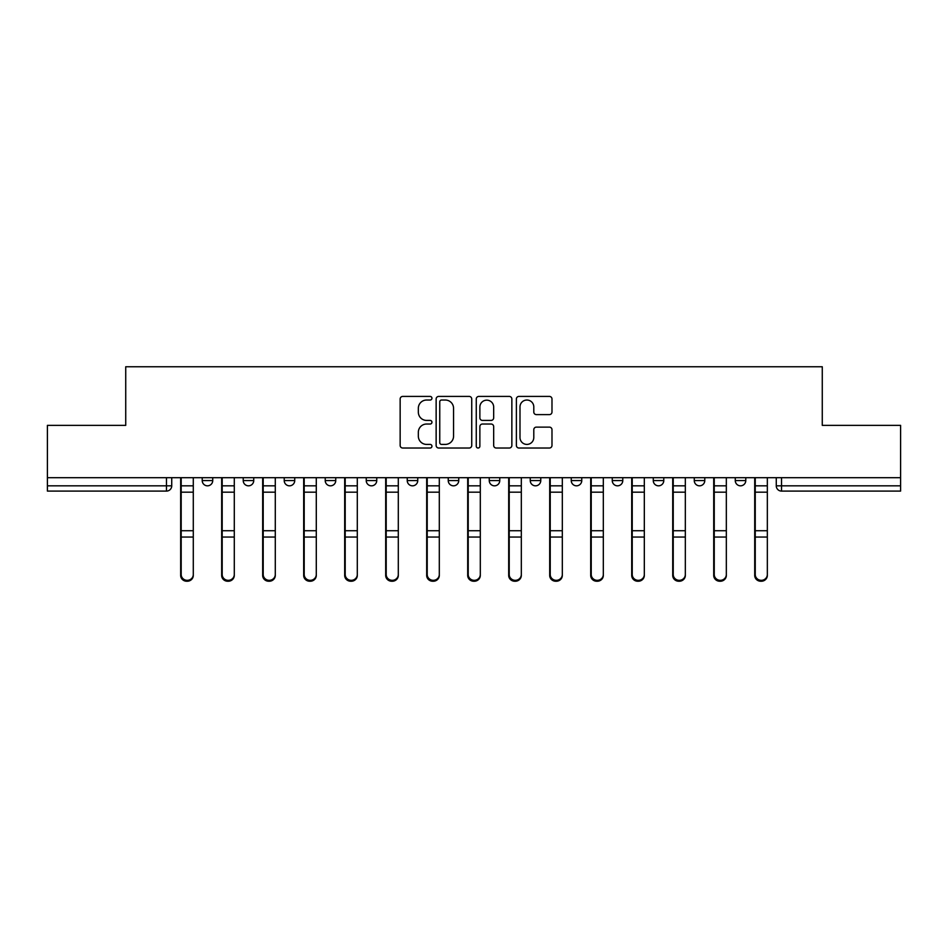 <?xml version="1.0" encoding="UTF-8"?>
<svg xmlns="http://www.w3.org/2000/svg" width="948" height="948" viewBox="0 0 948 948"><rect width="100%" height="100%" fill="white"/><g stroke="black" fill="none" stroke-linecap="round" stroke-linejoin="round"><path stroke-width="1.42" d="M431.944 398.219A1.801 1.801 0 0 0 430.143 396.418L402.722 396.418A2.583 2.583 0 0 0 400.151 399.001L400.151 445.442A2.583 2.583 0 0 0 402.722 448.025L430.143 448.025A1.801 1.801 0 0 0 431.944 446.212A1.801 1.801 0 0 0 430.143 444.411L426.588 444.411A8.259 8.259 0 0 1 418.341 436.151L418.341 432.276A8.259 8.259 0 0 1 426.588 424.029L430.143 424.029A1.801 1.801 0 0 0 431.944 422.216A1.801 1.801 0 0 0 430.143 420.414L426.588 420.414A8.259 8.259 0 0 1 418.341 412.155L418.341 408.292A8.259 8.259 0 0 1 426.588 400.032L430.143 400.032A1.801 1.801 0 0 0 431.944 398.219M653.267 477.685L653.267 480.577L663.778 480.577A5.261 5.261 0 0 1 658.516 485.826A5.261 5.261 0 0 1 653.267 480.577L653.267 477.685M530.252 477.685L530.252 480.577L540.763 480.577A5.261 5.261 0 0 1 535.501 485.826A5.261 5.261 0 0 1 530.252 480.577L530.252 477.685M448.238 477.685L448.238 480.577L458.749 480.577A5.261 5.261 0 0 1 453.5 485.826A5.261 5.261 0 0 1 448.238 480.577L448.238 477.685M407.237 477.685L407.237 480.577L417.748 480.577A5.261 5.261 0 0 1 412.499 485.826A5.261 5.261 0 0 1 407.237 480.577L407.237 477.685M325.223 477.685L325.223 480.577L335.746 480.577A5.261 5.261 0 0 1 330.485 485.826A5.261 5.261 0 0 1 325.223 480.577L325.223 477.685M549.402 414.608A2.583 2.583 0 0 0 551.985 412.024L551.985 399.001A2.583 2.583 0 0 0 549.402 396.418L518.959 396.418A2.583 2.583 0 0 0 516.376 399.001L516.376 445.442A2.583 2.583 0 0 0 518.959 448.025L549.402 448.025A2.583 2.583 0 0 0 551.985 445.442L551.985 429.705A2.583 2.583 0 0 0 549.402 427.121L536.367 427.121A2.583 2.583 0 0 0 533.795 429.705L533.795 437.502A6.897 6.897 0 0 1 526.887 444.411A6.897 6.897 0 0 1 519.99 437.502L519.99 406.929A6.897 6.897 0 0 1 526.887 400.032A6.897 6.897 0 0 1 533.795 406.929L533.795 412.024A2.583 2.583 0 0 0 536.367 414.608L549.402 414.608M47.4 477.685L47.4 425.368L125.728 425.368L125.728 366.757L822.272 366.757L822.272 425.368L900.6 425.368L900.6 477.685L47.4 477.685L47.4 485.826L171.73 485.826L171.73 477.685L171.73 485.826A5.261 5.261 0 0 1 166.469 491.088L47.4 491.088L47.4 485.826M471.737 399.001A2.583 2.583 0 0 0 469.165 396.418L438.723 396.418A2.583 2.583 0 0 0 436.139 399.001L436.139 445.442A2.583 2.583 0 0 0 438.723 448.025L469.165 448.025A2.583 2.583 0 0 0 471.737 445.442L471.737 399.001M478.835 396.418L509.277 396.418A2.583 2.583 0 0 1 511.861 399.001L511.861 445.442A2.583 2.583 0 0 1 509.277 448.025L496.254 448.025A2.583 2.583 0 0 1 493.671 445.442L493.671 426.6A2.583 2.583 0 0 0 491.088 424.029L482.449 424.029A2.583 2.583 0 0 0 479.866 426.6L479.866 446.212A1.801 1.801 0 0 1 478.065 448.025A1.801 1.801 0 0 1 476.263 446.212L476.263 399.001A2.583 2.583 0 0 1 478.835 396.418M776.27 477.685L776.27 485.826L900.6 485.826L900.6 491.088L781.531 491.088A5.261 5.261 0 0 1 776.27 485.826M900.6 477.685L900.6 485.826M745.78 477.685L745.78 480.577A5.261 5.261 0 0 1 740.53 485.826A5.261 5.261 0 0 1 735.269 480.577A5.261 5.261 0 0 0 740.53 485.826M735.269 477.685L735.269 480.577L745.78 480.577M704.779 477.685L704.779 480.577A5.261 5.261 0 0 1 699.517 485.826A5.261 5.261 0 0 1 694.268 480.577A5.261 5.261 0 0 0 699.517 485.826M694.268 477.685L694.268 480.577L704.779 480.577M663.778 477.685L663.778 480.577A5.261 5.261 0 0 1 658.516 485.826M622.777 477.685L622.777 480.577A5.261 5.261 0 0 1 617.515 485.826A5.261 5.261 0 0 1 612.254 480.577L622.777 480.577M612.254 477.685L612.254 480.577M581.764 477.685L581.764 480.577A5.261 5.261 0 0 1 576.514 485.826A5.261 5.261 0 0 1 571.253 480.577L581.764 480.577L581.764 477.685M571.253 477.685L571.253 480.577M540.763 477.685L540.763 480.577M499.762 477.685L499.762 480.577A5.261 5.261 0 0 1 494.501 485.826A5.261 5.261 0 0 1 489.251 480.577L499.762 480.577L499.762 477.685M489.251 477.685L489.251 480.577M458.749 477.685L458.749 480.577L458.749 477.685M417.748 480.577L417.748 477.685L417.748 480.577A5.261 5.261 0 0 1 412.499 485.826M376.747 477.685L376.747 480.577A5.261 5.261 0 0 1 371.486 485.826A5.261 5.261 0 0 1 366.236 480.577A5.261 5.261 0 0 0 371.486 485.826A5.261 5.261 0 0 0 376.747 480.577L376.747 477.685M366.236 477.685L366.236 480.577L376.747 480.577M335.746 477.685L335.746 480.577M294.733 477.685L294.733 480.577A5.261 5.261 0 0 1 289.484 485.826A5.261 5.261 0 0 1 284.222 480.577A5.261 5.261 0 0 0 289.484 485.826A5.261 5.261 0 0 0 294.733 480.577L284.222 480.577L284.222 477.685M243.221 477.685L243.221 480.577L253.732 480.577L253.732 477.685L253.732 480.577A5.261 5.261 0 0 1 248.483 485.826A5.261 5.261 0 0 1 243.221 480.577A5.261 5.261 0 0 0 248.483 485.826M202.22 477.685L202.22 480.577L212.731 480.577L212.731 477.685L212.731 480.577A5.261 5.261 0 0 1 207.47 485.826A5.261 5.261 0 0 1 202.22 480.577A5.261 5.261 0 0 0 207.47 485.826M166.469 477.685L166.469 491.088A5.261 5.261 0 0 0 171.73 485.826M441.555 400.032A1.801 1.801 0 0 0 439.754 401.834L439.754 442.598A1.801 1.801 0 0 0 441.555 444.411L445.299 444.411A8.259 8.259 0 0 0 453.559 436.151L453.559 408.292A8.259 8.259 0 0 0 445.299 400.032L441.555 400.032M493.671 407.059A6.897 6.897 0 0 0 486.774 400.163A6.897 6.897 0 0 0 479.866 407.059L479.866 417.831A2.583 2.583 0 0 0 482.449 420.414L491.088 420.414A2.583 2.583 0 0 0 493.671 417.831L493.671 407.059M180.665 477.685L180.665 575.412A6.043 5.83 180 0 0 186.969 581.231M193.285 574.5L193.285 575.412A6.043 5.83 180 0 1 187.23 581.243A6.043 5.83 180 0 1 181.187 575.412L181.187 574.5A6.043 5.83 0 0 0 187.23 580.33A6.043 5.83 0 0 0 193.285 574.5L193.285 537.054L181.187 537.054L181.187 574.5M181.187 477.685L181.187 537.054M193.285 477.685L193.285 537.054M221.666 477.685L221.666 575.412A6.043 5.83 180 0 0 227.97 581.231M262.667 477.685L262.667 575.412A6.043 5.83 180 0 0 268.983 581.231M234.286 574.5L234.286 575.412A6.043 5.83 180 0 1 228.243 581.243A6.043 5.83 180 0 1 222.188 575.412L222.188 574.5A6.043 5.83 0 0 0 228.243 580.33A6.043 5.83 0 0 0 234.286 574.5L234.286 537.054L222.188 537.054L222.188 574.5M222.188 477.685L222.188 537.054M234.286 477.685L234.286 537.054M275.287 574.5L275.287 575.412A6.043 5.83 180 0 1 269.244 581.243A6.043 5.83 180 0 1 263.2 575.412L263.2 574.5A6.043 5.83 0 0 0 269.244 580.33A6.043 5.83 0 0 0 275.287 574.5L275.287 537.054L263.2 537.054L263.2 574.5M263.2 477.685L263.2 537.054M275.287 477.685L275.287 537.054M303.68 477.685L303.68 575.412A6.043 5.83 180 0 0 309.984 581.231M344.681 477.685L344.681 575.412A6.043 5.83 180 0 0 350.985 581.231M385.682 477.685L385.682 575.412A6.043 5.83 180 0 0 391.986 581.231M316.288 574.5L316.288 575.412A6.043 5.83 180 0 1 310.245 581.243A6.043 5.83 180 0 1 304.201 575.412L304.201 574.5A6.043 5.83 0 0 0 310.245 580.33A6.043 5.83 0 0 0 316.288 574.5L316.288 537.054L304.201 537.054L304.201 574.5M304.201 477.685L304.201 537.054M316.288 477.685L316.288 537.054M357.301 574.5L357.301 575.412A6.043 5.83 180 0 1 351.246 581.243A6.043 5.83 180 0 1 345.202 575.412L345.202 574.5A6.043 5.83 0 0 0 351.246 580.33A6.043 5.83 0 0 0 357.301 574.5L357.301 537.054L345.202 537.054L345.202 574.5M345.202 477.685L345.202 537.054M357.301 477.685L357.301 537.054M398.302 574.5L398.302 575.412A6.043 5.83 180 0 1 392.259 581.243A6.043 5.83 180 0 1 386.203 575.412L386.203 574.5A6.043 5.83 0 0 0 392.259 580.33A6.043 5.83 0 0 0 398.302 574.5L398.302 537.054L386.203 537.054L386.203 574.5M386.203 477.685L386.203 537.054M398.302 477.685L398.302 537.054M426.683 477.685L426.683 575.412A6.043 5.83 180 0 0 432.999 581.231M439.303 574.5L439.303 575.412A6.043 5.83 180 0 1 433.26 581.243A6.043 5.83 180 0 1 427.216 575.412L427.216 574.5A6.043 5.83 0 0 0 433.26 580.33A6.043 5.83 0 0 0 439.303 574.5L439.303 537.054L427.216 537.054L427.216 574.5M427.216 477.685L427.216 537.054M439.303 477.685L439.303 537.054M467.696 477.685L467.696 575.412A6.043 5.83 180 0 0 474 581.231M480.304 574.5L480.304 575.412A6.043 5.83 180 0 1 474.261 581.243A6.043 5.83 180 0 1 468.217 575.412L468.217 574.5A6.043 5.83 0 0 0 474.261 580.33A6.043 5.83 0 0 0 480.304 574.5L480.304 537.054L468.217 537.054L468.217 574.5M468.217 477.685L468.217 537.054M480.304 477.685L480.304 537.054M508.697 477.685L508.697 575.412A6.043 5.83 180 0 0 515.001 581.231M521.317 574.5L521.317 575.412A6.043 5.83 180 0 1 515.262 581.243A6.043 5.83 180 0 1 509.218 575.412L509.218 574.5A6.043 5.83 0 0 0 515.262 580.33A6.043 5.83 0 0 0 521.317 574.5L521.317 537.054L509.218 537.054L509.218 574.5M509.218 477.685L509.218 537.054M521.317 477.685L521.317 537.054M549.698 477.685L549.698 575.412A6.043 5.83 180 0 0 556.014 581.231M562.318 574.5L562.318 575.412A6.043 5.83 180 0 1 556.275 581.243A6.043 5.83 180 0 1 550.231 575.412L550.231 574.5A6.043 5.83 0 0 0 556.275 580.33A6.043 5.83 0 0 0 562.318 574.5L562.318 537.054L550.231 537.054L550.231 574.5M550.231 477.685L550.231 537.054M562.318 477.685L562.318 537.054M590.699 477.685L590.699 575.412A6.043 5.83 180 0 0 597.015 581.231M603.319 574.5L603.319 575.412A6.043 5.83 180 0 1 597.276 581.243A6.043 5.83 180 0 1 591.232 575.412L591.232 574.5A6.043 5.83 0 0 0 597.276 580.33A6.043 5.83 0 0 0 603.319 574.5L603.319 537.054L591.232 537.054L591.232 574.5M591.232 477.685L591.232 537.054M603.319 477.685L603.319 537.054M631.712 477.685L631.712 575.412A6.043 5.83 180 0 0 638.016 581.231M644.32 574.5L644.32 575.412A6.043 5.83 180 0 1 638.277 581.243A6.043 5.83 180 0 1 632.233 575.412L632.233 574.5A6.043 5.83 0 0 0 638.277 580.33A6.043 5.83 0 0 0 644.32 574.5L644.32 537.054L632.233 537.054L632.233 574.5M632.233 477.685L632.233 537.054M644.32 477.685L644.32 537.054M672.713 477.685L672.713 575.412A6.043 5.83 180 0 0 679.017 581.231M685.333 574.5L685.333 575.412A6.043 5.83 180 0 1 679.278 581.243A6.043 5.83 180 0 1 673.234 575.412L673.234 574.5A6.043 5.83 0 0 0 679.278 580.33A6.043 5.83 0 0 0 685.333 574.5L685.333 537.054L673.234 537.054L673.234 574.5M673.234 477.685L673.234 537.054M685.333 477.685L685.333 537.054M713.714 477.685L713.714 575.412A6.043 5.83 180 0 0 720.03 581.231M726.334 574.5L726.334 575.412A6.043 5.83 180 0 1 720.29 581.243A6.043 5.83 180 0 1 714.247 575.412L714.247 574.5A6.043 5.83 0 0 0 720.29 580.33A6.043 5.83 0 0 0 726.334 574.5L726.334 537.054L714.247 537.054L714.247 574.5M714.247 477.685L714.247 537.054M726.334 477.685L726.334 537.054M754.715 477.685L754.715 575.412A6.043 5.83 180 0 0 761.031 581.231M767.335 574.5L767.335 575.412A6.043 5.83 180 0 1 761.291 581.243A6.043 5.83 180 0 1 755.248 575.412L755.248 574.5A6.043 5.83 0 0 0 761.291 580.33A6.043 5.83 0 0 0 767.335 574.5L767.335 537.054L755.248 537.054L755.248 574.5M755.248 477.685L755.248 537.054M767.335 477.685L767.335 537.054M781.531 477.685L781.531 491.088M180.665 485.826L193.285 485.826M193.285 530.726L181.187 530.726M193.285 492.178L181.187 492.178M221.666 485.826L234.286 485.826M262.667 485.826L275.287 485.826M234.286 530.726L222.188 530.726M234.286 492.178L222.188 492.178M275.287 530.726L263.2 530.726M275.287 492.178L263.2 492.178M303.68 485.826L316.288 485.826M344.681 485.826L357.301 485.826M385.682 485.826L398.302 485.826M316.288 530.726L304.201 530.726M316.288 492.178L304.201 492.178M357.301 530.726L345.202 530.726M357.301 492.178L345.202 492.178M398.302 530.726L386.203 530.726M398.302 492.178L386.203 492.178M426.683 485.826L439.303 485.826M439.303 530.726L427.216 530.726M439.303 492.178L427.216 492.178M467.696 485.826L480.304 485.826M480.304 530.726L468.217 530.726M480.304 492.178L468.217 492.178M508.697 485.826L521.317 485.826M521.317 530.726L509.218 530.726M521.317 492.178L509.218 492.178M549.698 485.826L562.318 485.826M562.318 530.726L550.231 530.726M562.318 492.178L550.231 492.178M590.699 485.826L603.319 485.826M603.319 530.726L591.232 530.726M603.319 492.178L591.232 492.178M631.712 485.826L644.32 485.826M644.32 530.726L632.233 530.726M644.32 492.178L632.233 492.178M672.713 485.826L685.333 485.826M685.333 530.726L673.234 530.726M685.333 492.178L673.234 492.178M713.714 485.826L726.334 485.826M726.334 530.726L714.247 530.726M726.334 492.178L714.247 492.178M754.715 485.826L767.335 485.826M767.335 530.726L755.248 530.726M767.335 492.178L755.248 492.178"/></g></svg>

